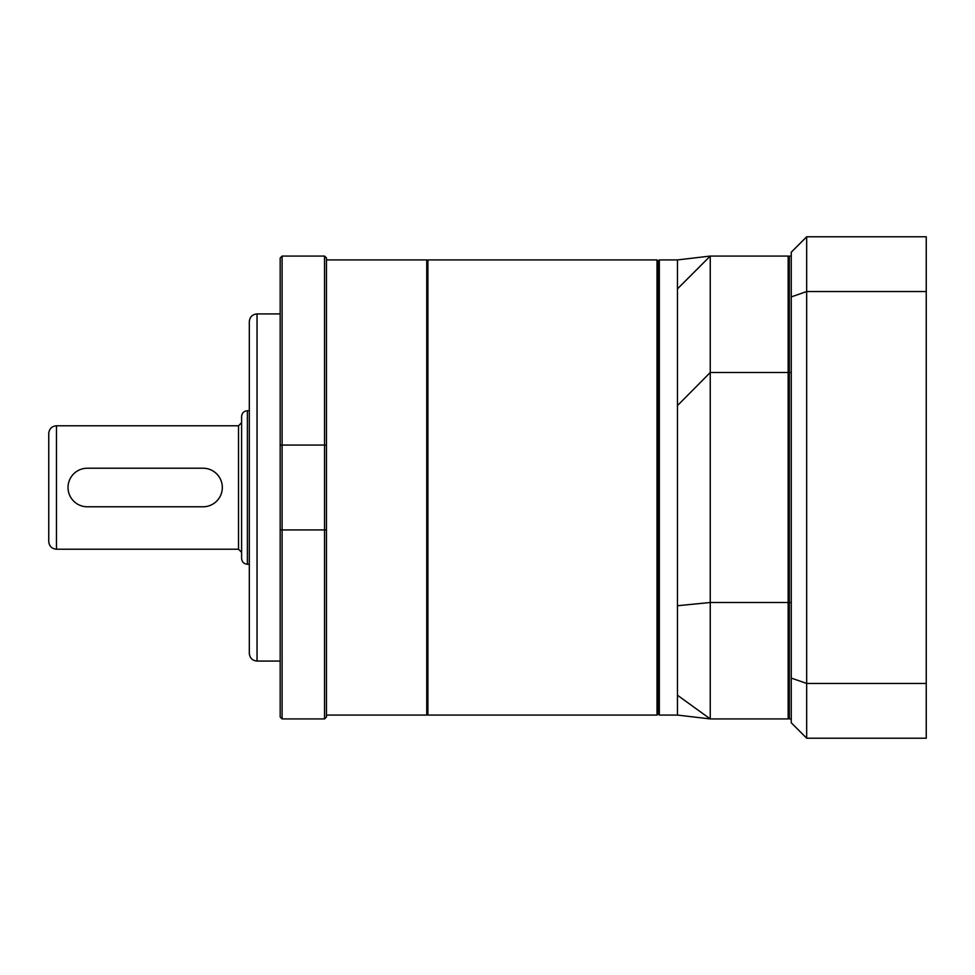 <?xml version="1.0" encoding="UTF-8"?>
<svg xmlns="http://www.w3.org/2000/svg" width="975" height="975" viewBox="0 0 975 975"><rect width="100%" height="100%" fill="white"/><g stroke="black" fill="none" stroke-linecap="round" stroke-linejoin="round"><path stroke-width="1.46" d="M257.034 313.926L257.034 661.074C252.354 660.611 249.783 658.04 249.32 653.36L249.32 321.64C249.783 316.96 252.354 314.389 257.034 313.926L280.178 313.926M326.467 259.923L426.745 259.923L426.745 715.077L326.467 715.077M280.178 529.754L280.178 257.997L282.104 256.072L324.541 256.072L324.541 445.075L282.104 445.075L282.104 529.925L324.541 529.925L324.541 445.075L326.467 445.246L326.467 717.003L324.541 718.928L282.104 718.928L282.104 529.925L280.178 529.754L280.178 717.003L282.104 718.928M324.541 256.072L326.467 257.997L326.467 445.246M282.104 256.072L282.104 445.075L280.178 445.246M324.541 718.928L324.541 529.925L326.467 529.754M426.745 261.081L427.903 259.923L427.903 715.077L426.745 713.919M657.016 259.923L657.016 715.077L658.174 713.919L659.332 715.077L659.332 259.923L658.174 261.081L658.174 713.919L658.174 261.081L657.016 259.923L427.903 259.923M659.332 715.077L677.467 715.077L677.467 259.923L710.251 256.072L710.251 372.499L788.166 372.499L788.166 256.072L710.251 256.072L677.467 288.868M677.467 605.731L710.251 602.501L710.251 718.928L788.166 718.928L788.166 602.501L710.251 602.501L710.251 372.499L677.467 405.588M789.323 602.233L788.166 602.501L788.166 372.499L789.323 372.767M677.467 695.236L710.251 718.928L677.467 715.077M788.166 718.928L789.323 717.771M789.323 257.229L788.166 256.072M238.522 425.783L238.522 549.217L241.605 552.301L241.605 558.468L241.605 416.532L241.605 422.699L238.522 425.783L56.465 425.783L56.465 549.217C51.785 548.754 49.213 546.183 48.75 541.503L48.75 433.497C49.213 428.817 51.785 426.246 56.465 425.783M241.605 416.532C241.946 413.01 243.884 411.084 247.394 410.743L247.394 564.257C243.884 563.916 241.946 561.99 241.605 558.468M48.75 510.644L48.75 464.356M87.323 468.219L203.032 468.219L87.323 468.219A19.281 19.281 0 0 0 68.031 487.5A19.281 19.281 0 0 0 87.323 506.781L203.032 506.781L87.323 506.781M249.32 564.257L247.394 564.257M791.249 718.928L789.323 718.928L789.323 256.072L791.249 256.072M926.25 738.209L806.678 738.209L791.249 722.78L791.249 252.22L806.678 236.791L926.25 236.791L926.25 291.537L806.678 291.537L806.678 683.463L926.25 683.463L926.25 738.209M926.25 291.537L926.25 683.463M791.249 678.076L806.678 683.463L806.678 738.209M806.678 236.791L806.678 291.537L791.249 296.924M791.249 372.499L789.323 372.499M791.249 602.501L789.323 602.501M203.032 506.781A19.281 19.281 0 0 0 222.324 487.5A19.281 19.281 0 0 0 203.032 468.219M257.034 661.074L280.178 661.074M657.016 715.077L427.903 715.077M659.332 259.923L677.467 259.923M238.522 549.217L56.465 549.217M249.32 410.743L247.394 410.743"/></g></svg>
